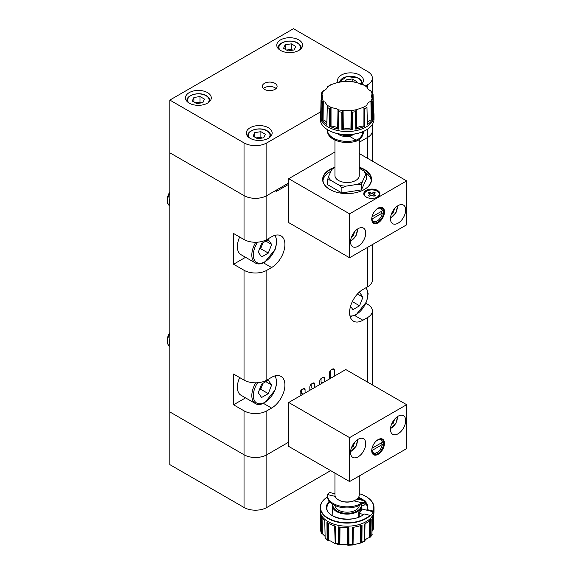 <?xml version="1.0" encoding="UTF-8"?>
<svg xmlns="http://www.w3.org/2000/svg" width="574" height="574" viewBox="0 0 574 574"><rect width="100%" height="100%" fill="white"/><g stroke="black" fill="none" stroke-linecap="round" stroke-linejoin="round"><path stroke-width="0.86" d="M169.847 192.821A10.763 6.214 120 0 0 167.357 200.757A10.763 6.214 120 0 0 169.588 205.686A10.763 6.214 120 0 0 169.66 205.722M169.847 193.144A10.763 6.214 120 0 0 167.5 200.843A10.763 6.214 120 0 0 169.732 205.765A10.763 6.214 120 0 0 169.847 205.829M169.847 192.01A8.904 5.137 120 0 0 167.357 199.243L167.357 200.757M169.847 198.461A10.763 6.214 120 0 0 169.344 201.904A10.763 6.214 120 0 0 169.847 204.767M259.556 248.829A8.194 4.736 120 0 0 262.361 244.373A8.194 4.736 120 0 0 262.842 242.838M239.681 237.019A17.485 10.095 120 0 0 240.987 254.669L255.444 263.021A17.485 10.095 -60 0 1 255.782 242.257M258.257 252.18L261.601 243.555L268.295 239.688L271.638 244.452L268.295 253.077L261.601 256.944L258.257 252.18M265.841 241.109L271.638 244.452M262.985 242.752L260.682 248.686L268.295 253.077M259.297 249.482L260.682 248.686M357.444 293.988L362.933 297.16L359.582 292.403L358.19 293.206M362.933 297.16L359.582 305.784L352.895 309.651L350.535 306.294M352.336 301.601L359.582 305.784M169.847 333.379A10.763 6.214 120 0 0 167.357 341.315A10.763 6.214 120 0 0 169.588 346.237A10.763 6.214 120 0 0 169.66 346.28M169.847 333.695A10.763 6.214 120 0 0 167.5 341.401A10.763 6.214 120 0 0 169.732 346.323A10.763 6.214 120 0 0 169.847 346.387M169.847 332.568A8.904 5.137 120 0 0 167.357 339.801L167.357 341.315M169.847 339.012A10.763 6.214 120 0 0 169.344 342.463A10.763 6.214 120 0 0 169.847 345.318M259.556 389.387A8.194 4.736 120 0 0 262.361 384.924A8.194 4.736 120 0 0 262.842 383.389M239.681 377.577A17.485 10.095 120 0 0 240.987 395.228L255.444 403.572A17.485 10.095 -60 0 1 255.782 382.815M258.257 392.738L261.601 384.114L268.295 380.246L271.638 385.011L268.295 393.635L261.601 397.495L258.257 392.738M265.841 381.66L271.638 385.011M262.985 383.31L260.682 389.237L268.295 393.635M259.297 390.04L260.682 389.237M365.688 85.835L367.654 84.701A16.137 9.32 0 0 0 372.375 78.114A16.137 9.32 0 0 0 367.654 71.528L293.479 28.7L169.847 100.077L169.847 411.931L244.029 454.759A16.137 9.32 0 0 0 266.845 454.759L288.722 442.131L266.845 454.759L266.845 507.466A16.137 9.32 180 0 1 244.029 507.466L169.847 464.639L169.847 411.931L244.029 454.759A16.137 9.32 0 0 0 266.845 454.759L266.845 410.833A16.137 9.32 180 0 1 244.029 410.833L233.568 404.792L245.564 397.868M330.753 378.223L330.753 370.194M322.667 382.887L321.053 381.954L321.053 378.539M312.78 388.598L311.165 387.665L311.165 384.25M303.079 394.195L301.465 393.262L301.465 389.854M367.654 247.329L367.654 286.749L362.897 289.497A18.827 10.87 120 0 0 350.599 306.086A18.827 10.87 120 0 0 353.484 321.175A18.827 10.87 120 0 0 362.897 320.242L367.654 317.494L367.654 382.176M367.654 129.093L367.654 137.408L359.267 142.252L367.654 137.408A16.137 9.32 0 0 0 372.375 130.822A16.137 9.32 180 0 1 367.654 137.408L367.654 158.381M276.89 189.807L276.051 191.608L288.722 184.297M276.051 191.608L276.051 190.295L266.845 195.605L288.722 182.977M263.488 262.849L271.602 267.534A18.827 10.87 120 0 0 283.9 250.938A18.827 10.87 120 0 0 281.016 235.857A18.827 10.87 120 0 0 271.602 236.789L266.845 239.53A16.137 9.32 0 0 1 244.029 239.53L233.568 233.489L233.568 264.241L245.564 257.31M271.602 267.534L266.845 270.275A16.137 9.32 180 0 1 244.029 270.275L233.568 264.241M263.488 403.4L271.602 408.085A18.827 10.87 120 0 0 283.9 391.497A18.827 10.87 120 0 0 281.016 376.408A18.827 10.87 120 0 0 271.602 377.34L266.845 380.088A16.137 9.32 0 0 1 244.029 380.088L233.568 374.047L233.568 404.792M271.602 408.085L266.845 410.833M334.369 376.135L334.369 370.201A2.691 1.55 120 0 0 333.81 368.974A2.691 1.55 120 0 0 332.468 369.104L331.327 369.764A2.691 1.55 120 0 0 329.419 373.057L329.419 378.991M305.074 393.046L305.074 389.861A2.691 1.55 120 0 0 304.521 388.627A2.691 1.55 120 0 0 303.172 388.763L302.032 389.423A2.691 1.55 120 0 0 300.13 392.716L300.13 395.902M314.774 387.443L314.774 384.257A2.691 1.55 120 0 0 314.222 383.03A2.691 1.55 120 0 0 312.873 383.159L311.732 383.819A2.691 1.55 120 0 0 309.831 387.113L309.831 390.298M324.669 381.732L324.669 378.546A2.691 1.55 120 0 0 324.109 377.319A2.691 1.55 120 0 0 322.767 377.448L321.627 378.108A2.691 1.55 120 0 0 319.725 381.401L319.725 384.587M367.654 286.749A16.137 9.32 0 0 0 372.375 280.162L372.375 244.596M365.918 303.323L367.654 304.32A16.137 9.32 180 0 1 372.375 310.907A16.137 9.32 180 0 1 367.654 317.494M169.847 100.077L244.029 142.897L244.029 195.605L169.847 152.784L244.029 195.605A16.137 9.32 0 0 0 266.845 195.605A16.137 9.32 180 0 1 244.029 195.605L244.029 239.53M394.661 419.128L393.082 423.512L391.482 424.437M392.128 422.966L393.082 423.512M354.718 442.188L353.139 446.572L351.539 447.498M352.192 446.02L353.139 446.572M354.718 231.573L353.139 235.957L351.539 236.883M352.192 235.412L353.139 235.957M394.661 208.513L393.082 212.904L391.482 213.822M392.128 212.351L393.082 212.904M330.66 470.623L266.845 507.466M298.803 50.44A12.908 7.455 0 0 0 302.584 45.174A12.908 7.455 0 0 0 294.613 38.286A12.908 7.455 0 0 0 280.543 39.9A12.908 7.455 0 0 0 276.761 45.174A12.908 7.455 0 0 0 284.733 52.055A12.908 7.455 0 0 0 298.803 50.44M207.508 103.148A12.908 7.455 0 0 0 211.289 97.881A12.908 7.455 0 0 0 203.318 90.993A12.908 7.455 0 0 0 189.248 92.608A12.908 7.455 0 0 0 185.467 97.881A12.908 7.455 0 0 0 193.438 104.762A12.908 7.455 0 0 0 207.508 103.148M268.367 138.291A12.908 7.455 0 0 0 272.155 133.017A12.908 7.455 0 0 0 264.183 126.129A12.908 7.455 0 0 0 250.113 127.744A12.908 7.455 0 0 0 246.332 133.017A12.908 7.455 0 0 0 254.304 139.905A12.908 7.455 0 0 0 268.367 138.291M361.24 84.471A12.908 7.455 0 0 0 363.442 80.31A12.908 7.455 0 0 0 355.471 73.422A12.908 7.455 0 0 0 341.401 75.036A12.908 7.455 0 0 0 337.62 80.31A12.908 7.455 0 0 0 338.1 82.312M274.932 89.372A7.397 4.269 0 0 0 277.099 86.351A7.397 4.269 0 0 0 272.535 82.405A7.397 4.269 0 0 0 264.471 83.33A7.397 4.269 0 0 0 262.304 86.351A7.397 4.269 0 0 0 266.874 90.297A7.397 4.269 0 0 0 274.932 89.372M276.044 88.547A7.397 4.269 0 0 0 264.471 87.722A7.397 4.269 0 0 0 263.358 88.547M244.029 142.897A16.137 9.32 0 0 0 266.845 142.897L320.629 111.851M262.21 138.04A5.489 3.171 0 0 0 257.819 137.638A5.489 3.171 0 0 0 256.327 138.018M263.724 137.803L257.597 138.75L253.112 136.16L254.756 132.623L260.883 131.676L265.367 134.266L263.724 137.803M254.756 137.107L254.756 132.623M256.133 137.904L260.883 137.164L260.883 131.676M262.354 138.011L260.883 137.164M345.096 81.967L346.05 79.915L352.178 78.968L356.662 81.558L356.267 82.405M346.05 82.06L346.05 79.915M352.178 81.616L352.178 78.968M201.352 102.897A5.489 3.171 0 0 0 196.961 102.502A5.489 3.171 0 0 0 195.469 102.875M202.866 102.667L196.738 103.614L192.254 101.024L193.897 97.487L200.017 96.54L204.502 99.13L202.866 102.667M193.897 101.971L193.897 97.487M195.268 102.76L200.017 102.028L200.017 96.54M201.488 102.875L200.017 102.028M292.64 50.189A5.489 3.171 0 0 0 288.248 49.795A5.489 3.171 0 0 0 286.756 50.168M294.153 49.96L288.033 50.907L283.549 48.316L285.185 44.779L291.312 43.832L295.797 46.422L294.153 49.96M285.185 49.264L285.185 44.779M286.562 50.053L291.312 49.321L291.312 43.832M292.783 50.168L291.312 49.321M364.935 196.15A7.397 4.269 180 0 1 364.44 194.622A7.397 4.269 180 0 1 364.447 194.399M375.446 197.908A7.397 4.269 -0 0 0 377.068 197.198A7.397 4.269 -0 0 0 379.235 194.177A7.397 4.269 -0 0 0 374.664 190.238A7.397 4.269 -0 0 0 366.607 191.164A7.397 4.269 -0 0 0 364.44 194.177A7.397 4.269 -0 0 0 368.221 197.908M376.781 221.191L377.161 220.976A7.397 4.269 -60 0 1 372.017 219.003L382.306 213.062A7.397 4.269 -60 0 1 377.161 220.976L376.781 221.191A7.936 4.578 -60 0 1 372.813 221.586A7.936 4.578 -60 0 1 372.189 221.09M382.306 213.062L380.792 211.741M378.108 208.125L378.108 208.125A9.012 5.202 -60 0 1 384.48 211.806A9.012 5.202 -60 0 1 378.108 222.841A9.012 5.202 -60 0 1 371.737 219.16A9.012 5.202 -60 0 1 378.108 208.125L378.108 208.125M371.744 218.938A8.474 4.893 120 0 0 373.495 222.604A8.474 4.893 120 0 0 377.728 222.181A8.474 4.893 120 0 0 383.267 214.712A8.474 4.893 120 0 0 381.968 207.924A8.474 4.893 120 0 0 377.922 208.24M358.14 246.232A10.763 6.214 120 0 0 365.172 236.746A10.763 6.214 120 0 0 363.521 228.129A10.763 6.214 120 0 0 358.14 228.66A10.763 6.214 120 0 0 351.116 238.138A10.763 6.214 120 0 0 352.759 246.763A10.763 6.214 120 0 0 358.14 246.232M398.083 223.171A10.763 6.214 120 0 0 405.108 213.686A10.763 6.214 120 0 0 403.465 205.069A10.763 6.214 120 0 0 398.083 205.6A10.763 6.214 120 0 0 391.052 215.078A10.763 6.214 120 0 0 392.702 223.702A10.763 6.214 120 0 0 398.083 223.171M377.541 197.033A8.072 4.657 -0 0 0 379.902 193.739A8.072 4.657 -0 0 0 374.922 189.434A8.072 4.657 -0 0 0 366.126 190.446A8.072 4.657 -0 0 0 363.765 193.739A8.072 4.657 -0 0 0 368.745 198.044A8.072 4.657 -0 0 0 377.541 197.033M379.866 194.177A8.072 4.657 -0 0 0 375.446 190.453M368.221 190.453A8.072 4.657 -0 0 0 366.126 191.329A8.072 4.657 -0 0 0 363.801 194.177M334.003 167.529A24.474 14.135 0 0 0 329.806 169.474A24.474 14.135 0 0 0 329.799 189.456A24.474 14.135 0 0 0 364.418 189.456L364.418 189.456A24.474 14.135 0 0 0 359.267 167.199M364.325 189.513A24.208 13.977 0 0 0 371.321 179.684A24.208 13.977 0 0 0 359.267 167.601M332.31 168.627A24.208 13.977 0 0 0 329.993 169.804A24.208 13.977 0 0 0 322.904 179.684A24.208 13.977 0 0 0 329.899 189.513M371.256 180.674A24.208 13.977 0 0 0 366.341 173.176M330.997 171.231A24.208 13.977 0 0 0 329.993 171.777A24.208 13.977 0 0 0 322.961 180.674M326.879 123.324A7.62 4.398 0 0 0 324.676 120.619A7.62 4.398 0 0 0 323.083 119.916A7.354 4.248 0 0 0 322.43 119.729L322.595 101.433L324.956 102.043L327.295 105.544M330.265 107.833L329.569 108.644L329.404 126.122A26.863 15.512 0 0 0 338.466 129.143L338.387 129.093A3.193 1.844 0 0 1 337.986 128.705A7.354 4.248 0 0 0 337.656 128.332A7.62 4.398 0 0 0 336.436 127.414A7.62 4.398 0 0 0 331.033 126.122A7.354 4.248 0 0 0 330.301 126.144L330.265 107.833L331.42 107.546L336.716 108.83L337.993 109.899L338.682 111.679A26.497 15.297 0 0 0 341.846 112.167L341.882 129.674A26.863 15.512 0 0 0 352.343 129.674L352.371 112.167L350.786 110.538A25.278 14.594 0 0 0 356.425 109.67L362.797 107.546L364.648 108.644A26.497 15.297 0 0 0 365.846 107.991A26.497 15.297 0 0 0 366.965 107.302L367.317 124.68A26.863 15.512 0 0 0 372.548 119.449L372.225 101.957L370.603 101.483A25.278 14.594 0 0 0 372.117 98.226L371.22 96.073L372.117 93.978L373.071 94.057L372.727 93.677L372.827 99.237M327.237 87.377L327.295 87.047C327.101 88.496 325.874 89.723 323.614 90.721L322 92.22L322.595 91.309M321.397 99.237L321.49 93.677L322.997 96.073L321.146 100.213A26.497 15.297 0 0 0 321.992 102.043L321.677 119.449A26.863 15.512 0 0 0 326.907 124.68L327.259 106.097L326.857 124.328A3.193 1.844 0 0 0 326.886 124.608L326.907 124.68M352.343 129.674L352.235 129.652A3.193 1.844 0 0 1 351.546 129.43A7.354 4.248 0 0 0 350.936 129.2A7.62 4.398 0 0 0 343.288 129.2A7.354 4.248 0 0 0 342.671 129.43L342.448 111.162L343.431 110.538L350.786 110.538M328.185 130.104A26.626 15.376 0 0 0 328.285 130.162A26.626 15.376 0 0 0 365.939 130.162L366.126 130.054A26.899 15.527 0 0 0 366.133 130.054A26.899 15.527 0 0 0 374.004 119.069L374.004 116.005A26.899 15.527 0 0 0 374.004 115.905A26.899 15.527 0 0 0 374.004 115.797L373.975 114.269A26.863 15.512 0 0 0 373.459 111.442L373.071 94.057L373.459 111.442M320.758 111.442L321.49 93.677L320.758 111.442A26.863 15.512 0 0 0 320.249 114.269L320.213 115.797A26.899 15.527 0 0 0 320.213 115.898A26.899 15.527 0 0 0 320.213 116.005L320.213 119.069A26.899 15.527 0 0 0 328.091 130.054A26.899 15.527 0 0 0 366.126 130.054L365.939 130.162M372.117 98.226L373.071 100.098L373.459 117.476A26.863 15.512 0 0 0 373.975 114.269M361.383 189.901L361.383 184.914L362.438 181.492A18.497 10.676 180 0 1 360.185 183.063A18.497 10.676 180 0 1 357.466 184.362L345.806 186.163L341.882 187.928L341.882 192.921L361.383 189.901L366.614 178.643L366.592 173.613M340.03 134.108A12.154 7.017 0 0 0 354.194 134.108M354.402 134.072A11.487 6.63 180 0 1 339.815 134.072M334.951 140.049L334.951 175.515A12.154 7.017 0 0 0 342.456 182.001A12.154 7.017 0 0 0 355.708 180.473A12.154 7.017 0 0 0 359.267 175.515L359.267 139.518M362.438 181.492L365.559 174.761L366.614 173.657L363.737 170.837L359.267 168.254M361.383 184.914L357.466 184.362M341.882 192.921L327.611 184.677L327.611 179.684L330.481 180.186L339.012 185.115L341.882 187.928M332.834 168.426L331.786 169.538L328.658 176.261L327.611 179.684M331.786 169.538A18.497 10.676 180 0 1 334.951 167.465M330.481 180.186A18.497 10.676 180 0 1 328.658 176.261M345.806 186.163A18.497 10.676 180 0 1 339.012 185.115M363.737 170.837A18.497 10.676 180 0 1 365.559 174.761M327.489 129.688A19.638 11.337 0 0 0 327.474 130.054L327.474 131.152A19.638 11.337 0 0 0 356.102 141.226C360.314 139.747 362.782 136.669 363.514 132.006A19.638 15.484 -84.9 0 0 363.586 131.367M356.102 141.226L356.102 140.128C359.948 138.865 362.144 136.138 362.689 131.934A19.638 15.484 -84.9 0 0 362.711 131.747M354.646 133.936L349.767 136.469A11.43 6.601 0 0 1 337.505 133.627M364.813 126.122L364.705 126.137A3.193 1.844 0 0 1 363.916 126.144A7.62 4.398 0 0 0 356.569 128.332A7.354 4.248 0 0 0 356.232 128.705L355.88 110.524L355.758 129.143A26.863 15.512 0 0 0 364.813 126.122L364.648 108.644M338.466 129.143L338.682 111.679M320.249 114.269A26.863 15.512 0 0 0 320.758 117.476L321.146 100.213M372.117 93.978A25.278 14.594 0 0 0 370.603 90.721L372.217 92.199M370.603 90.721C368.35 89.723 367.123 88.496 366.93 87.047L363.995 84.923L356.224 82.383M362.797 84.658A25.278 14.594 0 0 1 366.93 87.047L366.922 86.961M366.965 86.968L366.98 87.377M351.13 81.594L343.094 81.594M337.993 82.383L330.229 84.923L327.252 86.968M327.295 86.961L327.295 87.047A25.278 14.594 0 0 1 329.239 85.784A25.278 14.594 0 0 1 331.42 84.658M322.595 101.433L321.992 102.043M342.448 111.162L341.846 112.167M355.88 110.524L356.425 109.67M367.317 124.68L367.338 124.608A3.193 1.844 0 0 0 367.367 124.328L366.965 107.302M366.922 105.544L366.93 105.157C367.123 103.478 368.35 102.251 370.603 101.483M373.33 111.621A3.193 1.844 0 0 0 373.416 111.507L373.078 94.33M373.437 111.478L373.2 99.532M371.622 101.426L371.78 119.722A3.193 1.844 0 0 0 372.447 119.5L372.225 101.957M371.78 119.722A7.354 4.248 0 0 0 371.134 119.916L370.94 101.404M371.134 119.916A7.62 4.398 0 0 0 367.346 123.324M367.338 124.608L366.965 107.195M367.324 124.644L367.087 113.351M372.232 102.208L372.548 119.449M372.49 119.478L372.325 107.474M355.758 129.143L355.837 129.085A3.193 1.844 0 0 0 356.232 128.705M355.801 129.114L355.615 117.756M364.741 126.129L364.698 114.097M341.882 129.674L341.989 129.645A3.193 1.844 0 0 0 342.671 129.43M341.946 129.659L341.86 118.258M352.271 129.659L352.364 117.627M329.404 126.122L329.526 126.137A3.193 1.844 0 0 0 330.301 126.144M329.476 126.129L329.512 114.721M338.416 129.114L338.617 117.125M321.677 119.449L321.77 119.492A3.193 1.844 0 0 0 322.43 119.729M321.727 119.478L321.878 108.099M327.252 107.474L327.144 112.719M320.787 111.478L321.01 100.17M363.514 132.006L362.51 131.833M327.474 130.054A19.638 11.337 0 0 0 356.102 140.128L349.767 136.469M379.22 194.399A7.397 4.269 180 0 1 379.235 194.622A7.397 4.269 180 0 1 378.74 196.15M334.951 152.002L288.722 178.701L349.58 213.837L349.58 257.762L406.643 224.814L406.643 180.896L359.267 153.545M349.58 213.837L406.643 180.896M288.722 178.701L288.722 222.619L349.58 257.762M376.314 209.467A7.397 4.269 -60 0 1 382.306 210.866L372.031 216.8M380.002 207.551A7.936 4.578 -60 0 1 380.749 207.845A7.936 4.578 -60 0 1 382.313 210.421L382.306 210.866M371.249 219.003L372.017 219.003M371.414 195.232L369.685 196.236L368.278 195.418L370.008 194.421A1.873 1.083 -0 0 1 369.965 194.234A1.873 1.083 -0 0 1 370.008 193.94L368.278 192.936L369.685 192.125L371.414 193.122A1.873 1.083 -0 0 1 372.253 193.122L373.983 192.125L375.389 192.936L373.66 193.94A1.873 1.083 -0 0 1 373.71 194.234A1.873 1.083 -0 0 1 373.66 194.421L375.389 195.418L373.983 196.236L372.253 195.232A1.873 1.083 -0 0 1 371.414 195.232M369.685 192.125L369.878 192.677L368.845 193.266M373.983 192.125L372.225 193.582A1.837 1.062 -0 0 0 371.45 193.582L371.414 193.122M372.253 193.122L372.225 193.582M373.66 194.486A1.837 1.062 -0 0 0 373.631 194.392L373.66 193.94M374.822 193.266L373.796 192.677M371.45 193.582L369.878 192.677M373.66 194.421L375.009 195.641M370.008 194.421L368.659 195.641M370.008 193.94L370.043 194.392A1.837 1.062 -0 0 0 370.015 194.486M376.781 452.671L377.161 452.448A7.397 4.269 -60 0 1 372.017 450.475L382.306 444.541A7.397 4.269 -60 0 1 377.161 452.448L376.781 452.671A7.936 4.578 -60 0 1 372.813 453.065A7.936 4.578 -60 0 1 372.189 452.563M380.792 443.221L382.306 444.541M371.744 450.411A8.474 4.893 120 0 0 373.495 454.077A8.474 4.893 120 0 0 377.728 453.661A8.474 4.893 120 0 0 383.267 446.192A8.474 4.893 120 0 0 381.968 439.404A8.474 4.893 120 0 0 377.922 439.72M378.108 454.314A9.012 5.202 -60 0 1 371.737 450.64A9.012 5.202 -60 0 1 378.108 439.605L378.108 439.605A9.012 5.202 -60 0 1 384.48 443.279A9.012 5.202 -60 0 1 378.108 454.314M398.083 416.215A10.763 6.214 120 0 0 391.052 425.693A10.763 6.214 120 0 0 392.702 434.317A10.763 6.214 120 0 0 398.083 433.786A10.763 6.214 120 0 0 405.108 424.301A10.763 6.214 120 0 0 403.465 415.684A10.763 6.214 120 0 0 398.083 416.215M358.14 439.275A10.763 6.214 120 0 0 351.116 448.753A10.763 6.214 120 0 0 352.759 457.378A10.763 6.214 120 0 0 358.14 456.839A10.763 6.214 120 0 0 365.172 447.361A10.763 6.214 120 0 0 363.521 438.737A10.763 6.214 120 0 0 358.14 439.275M361.807 509.002A14.795 8.538 180 0 1 360.781 511.276A14.795 8.538 180 0 1 358.736 513.299A14.809 8.553 -0 0 0 358.757 513.292L358.721 512.647A14.795 8.538 -0 0 0 360.781 510.623A14.795 8.538 -0 0 0 361.807 508.342L361.821 509.009L361.807 508.342M348.138 527.685L348.404 545.286L345.993 544.719L339.155 544.59L339.844 544.626L339.995 527.14M334.857 525.992L335.223 543.65L330.624 541.045L327.819 540.371L327.137 539.517A26.497 15.297 180 0 1 325.142 538.017L324.776 520.805A26.863 15.512 180 0 1 320.766 515.222L321.167 532.708L320.687 530.613L320.306 513.199A26.863 15.512 180 0 1 320.249 512.381L320.213 510.846A26.899 15.527 180 0 1 320.213 510.752A26.899 15.527 180 0 1 320.213 510.745A26.899 15.527 180 0 1 320.213 510.645L320.213 507.574A26.899 15.527 180 0 1 322.258 501.64A26.899 15.527 180 0 1 327.489 496.955M370.388 519.929L370.28 537.135L369.197 537.644C366.757 538.462 365.265 539.589 364.72 541.017L361.197 542.918L361.914 542.157L362.036 525.081A26.863 15.512 180 0 1 352.371 527.398L352.199 544.561L352.615 544.97L353.046 544.834L352.615 544.97L352.938 527.327M361.146 525.411L361.233 542.904L353.046 544.834L353.347 527.269M325.106 536.389L321.117 532.493L320.852 515.466M320.213 507.574A26.899 15.527 180 0 0 339.901 522.534A26.899 15.527 180 0 0 370.144 515.596L370.144 516.033A26.899 15.527 -0 0 0 371.966 513.952A26.899 15.527 -0 0 0 373.222 511.728L373.222 511.291A26.899 15.527 180 0 0 374.004 507.574L374.004 510.645A26.899 15.527 180 0 1 374.004 510.738A26.899 15.527 180 0 1 374.004 510.752A26.899 15.527 180 0 1 374.004 510.846A26.899 15.527 180 0 1 371.966 516.593A26.899 15.527 180 0 1 342.032 525.906A26.899 15.527 180 0 1 320.213 510.846M366.033 496.539A26.899 15.527 180 0 1 366.133 496.596A26.899 15.527 180 0 1 374.004 507.574M370.144 515.596L369.886 515.316A26.626 15.376 180 0 1 335.087 521.07A26.626 15.376 180 0 1 322.509 501.475A26.626 15.376 180 0 1 327.489 496.962M369.886 515.316L364.332 513.988L363.823 514.297M332.949 504.446A14.221 8.208 180 0 0 343.733 513.134A14.221 8.208 180 0 0 360.25 508.299A14.221 8.208 180 0 0 361.297 504.625L361.828 504.991A14.759 8.517 180 0 1 361.864 505.486L361.068 504.568M374.004 510.846L373.975 512.381A26.863 15.512 180 0 1 372.555 517.16L371.902 534.868M373.337 515.545L373.114 529.529L373.531 528.525L373.868 513.587M373.222 511.728L362.323 509.124A4.032 2.332 180 0 0 361.814 509.03A14.809 8.553 -0 0 0 361.821 509.009M355.708 499.911L355.234 500.184A11.487 6.63 180 0 1 353.878 500.851A11.487 6.63 180 0 1 338.99 500.184L338.517 499.911A12.154 7.017 -0 0 0 355.708 499.911A12.154 7.017 -0 0 0 358.341 497.629A12.154 7.017 -0 0 0 359.267 494.946L359.267 475.961M334.951 473.105L334.951 494.946A12.154 7.017 -0 0 0 338.517 499.911M359.252 505.5A12.154 7.017 180 0 1 358.341 507.839A12.154 7.017 180 0 1 345.031 512.073A12.154 7.017 180 0 1 334.965 505.5M358.929 496.596A12.154 7.017 180 0 1 359.267 498.239A12.154 7.017 180 0 1 359.059 499.531M358.241 499.33A11.487 6.63 -0 0 0 358.571 497.285M361.878 505.959A19.638 7.161 -159.2 0 0 365.595 503.556L366.04 502.386A19.638 7.161 -159.2 0 0 366.112 502.164L365.71 501.116L362.101 502.817A19.638 11.337 180 0 1 340.36 506.139A19.638 11.337 180 0 1 327.474 495.498A19.638 11.337 180 0 1 327.539 494.558L329.541 492.478L334.951 493.769M365.595 503.556A19.638 7.161 -159.2 0 0 365.667 503.333L365.394 502.422L362.101 503.915L362.101 502.817L353.878 500.851M355.292 500.148L358.133 499.308M358.829 517.066L358.757 513.292A4.032 2.332 180 0 0 359.238 513.429L363.471 514.44M339.263 544.611L335.202 543.643L335.23 526.1A26.863 15.512 180 0 1 326.929 522.419L327.137 539.517M347.579 527.09L347.815 545.228L348.949 544.726L348.87 527.664A26.863 15.512 180 0 1 338.495 526.875L338.517 543.937L339.155 544.59L339.334 527.032M364.519 540.837L364.842 523.84A26.863 15.512 180 0 0 371.206 519.047L370.919 536.181L370.28 537.135L370.912 536.267L371.098 519.083M373.114 529.529L372.382 530.319M335.223 543.65L334.62 525.92M325.185 538.412L327.819 540.371L327.811 522.979M324.769 520.733L325.142 538.017M320.687 530.627L320.679 530.527A26.497 15.297 180 0 0 321.11 532.407M366.901 510.221L367.417 509.683L366.908 509.992M359.267 493.676A26.626 15.376 180 0 1 365.939 496.481A26.626 15.376 180 0 1 372.971 511.011L367.417 509.683A20.7 11.954 180 0 0 366.004 502.472M324.769 520.805L325.013 532.026M320.816 515.366L321.002 527.047M335.194 526.085L335.395 537.257M326.993 522.469L327.072 534.186M348.805 527.664L348.92 538.792M338.567 526.889L338.509 538.62M361.964 525.11L361.957 536.202M352.199 544.317L352.249 539.151M371.141 519.118L371.019 530.218M364.863 523.825L364.619 535.65M373.81 513.917L373.531 528.525M373.839 513.759L373.674 522.412M363.773 502.881L365.667 503.333L366.112 502.164M362.101 503.915A19.638 11.337 180 0 1 340.36 507.237A19.638 11.337 180 0 1 327.474 496.596L327.474 495.498M288.722 402.489L345.778 369.548L406.643 404.684L349.58 437.625L288.722 402.489L288.722 446.414L349.58 481.55L349.58 437.625M349.58 481.55L406.643 448.61L406.643 404.684M376.314 440.94A7.397 4.269 -60 0 1 382.306 442.346L372.031 448.272M380.002 439.024A7.936 4.578 -60 0 1 380.749 439.318A7.936 4.578 -60 0 1 382.313 441.901L382.306 442.346M371.249 450.482L372.017 450.475M257.611 242.178A16.409 9.471 120 0 0 254.017 259.125A16.409 9.471 120 0 0 264.944 261.715A16.409 9.471 120 0 0 275.133 248.843A16.409 9.471 120 0 0 274.695 235.419M349.946 315.915A16.409 9.471 120 0 0 356.239 314.423A16.409 9.471 120 0 0 366.528 301.264A16.409 9.471 120 0 0 365.738 287.854M257.611 382.729A16.409 9.471 120 0 0 254.017 399.676A16.409 9.471 120 0 0 264.944 402.266A16.409 9.471 120 0 0 275.133 389.394A16.409 9.471 120 0 0 274.695 375.977M266.845 142.897L266.845 239.53M266.845 270.275L266.845 380.088M244.029 270.275L244.029 380.088M244.029 410.833L244.029 507.466M354.782 315.557L362.897 320.242M332.468 369.104L334.369 370.201M303.172 388.763L305.074 389.861M312.873 383.159L314.774 384.257M322.767 377.448L324.669 378.546M390.521 428.405A8.337 4.814 120 0 0 391.425 427.96A8.337 4.814 120 0 0 397.251 416.746M350.578 451.465A8.337 4.814 120 0 0 351.482 451.021A8.337 4.814 120 0 0 357.308 439.806M350.578 240.85A8.337 4.814 120 0 0 351.482 240.413A8.337 4.814 120 0 0 357.308 229.191M390.521 217.79A8.337 4.814 120 0 0 391.425 217.352A8.337 4.814 120 0 0 397.251 206.131M367.654 88.676L367.654 84.701M270.67 136.483L270.67 135.765A11.43 6.601 180 0 1 270.584 136.576M268.876 137.982A10.763 6.214 0 0 0 266.845 130.822A10.763 6.214 0 0 0 252.962 130.169A10.763 6.214 0 0 0 249.611 137.982M247.896 136.576A11.43 6.601 180 0 1 247.81 135.765L247.81 136.483M361.964 83.775L361.964 83.058A11.43 6.601 180 0 1 361.878 83.869M360.788 84.385A10.763 6.214 0 0 0 358.14 78.114A10.763 6.214 0 0 0 346.875 76.665A10.763 6.214 0 0 0 339.822 81.931M209.811 101.34L209.811 100.622A11.43 6.601 180 0 1 209.725 101.44M208.01 102.839A10.763 6.214 0 0 0 205.987 95.686A10.763 6.214 0 0 0 192.096 95.033A10.763 6.214 0 0 0 188.746 102.839M187.038 101.44A11.43 6.601 180 0 1 186.945 100.622L186.945 101.34M301.106 48.632L301.106 47.915A11.43 6.601 180 0 1 301.013 48.733M299.305 50.132A10.763 6.214 0 0 0 297.282 42.978A10.763 6.214 0 0 0 283.391 42.325A10.763 6.214 0 0 0 280.04 50.132M278.325 48.733A11.43 6.601 180 0 1 278.239 47.915L278.239 48.632M323.083 119.916L323.284 101.404M331.033 126.122L331.033 107.575M362.797 107.546A25.278 14.594 0 0 0 364.985 106.42A25.278 14.594 0 0 0 366.93 105.157M323.614 90.721A25.278 14.594 0 0 0 322.1 93.978M322.1 98.226A25.278 14.594 0 0 0 323.614 101.483M327.295 105.157A25.278 14.594 0 0 0 331.42 107.546M337.792 109.67A25.278 14.594 0 0 0 343.431 110.538M320.213 115.898L320.213 115.905A26.899 15.527 0 0 0 320.213 115.905A26.899 15.527 0 0 0 336.737 130.32A26.899 15.527 0 0 0 366.126 126.969A26.899 15.527 0 0 0 374.004 115.898A26.899 15.527 0 0 0 374.004 115.898L374.004 115.905M320.213 116.005A26.899 15.527 0 0 0 336.816 130.348A26.899 15.527 0 0 0 366.126 126.983A26.899 15.527 0 0 0 374.004 116.005M372.232 102.043A26.497 15.297 0 0 0 373.078 100.213M337.641 133.656A10.763 6.214 0 0 0 338.158 134.158M343.797 135.306A10.763 6.214 0 0 0 350.42 135.306M352.371 112.167A26.497 15.297 0 0 0 355.536 111.679M327.252 107.302A26.497 15.297 0 0 0 329.569 108.644M356.425 82.534A25.278 14.594 0 0 0 350.786 81.666M343.431 81.666A25.278 14.594 0 0 0 337.792 82.534M372.39 98.57L372.304 93.82M363.916 126.144L363.959 107.833M356.569 128.332L356.224 109.899M364.655 108.809L364.705 126.137L364.641 108.558M355.837 129.085L355.543 111.571M352.371 112.339L352.235 129.652L352.364 112.081M351.546 129.43L351.776 111.162M350.936 129.2L351.13 110.682M343.288 129.2L343.094 110.682M341.989 129.645L341.853 112.081M338.387 129.093L338.682 111.586M338.395 129.093L338.682 111.851M337.986 128.705L338.337 110.524M337.656 128.332L337.993 109.899M329.526 126.137L329.584 108.536M326.886 124.608L327.252 107.209M321.77 119.492L322 101.95M321.827 98.57L321.914 93.82M374.004 510.752L374.004 510.738A26.899 15.527 180 0 1 371.966 516.578A26.899 15.527 180 0 1 341.946 525.884A26.899 15.527 180 0 1 320.213 510.738L320.213 510.738M363.93 514.06C354.237 523.653 325.759 518.422 326.95 507.933A20.162 11.645 180 0 1 328.479 503.333A20.162 11.645 180 0 1 329.734 501.877M364.332 513.988A20.7 11.954 180 0 1 337.361 517.899A20.7 11.954 180 0 1 327.984 502.788A20.7 11.954 180 0 1 329.254 501.31M361.943 509.045L361.864 505.486A14.759 8.517 180 0 1 360.745 508.844A14.759 8.517 180 0 1 344.142 513.938A14.759 8.517 180 0 1 332.353 505.486A14.759 8.517 180 0 1 332.554 504.202M372.174 534.43A26.497 15.297 180 0 1 371.593 535.32A26.497 15.297 180 0 1 370.919 536.181M357.681 498.419A10.763 6.214 180 0 1 357.186 499.423M358.406 497.543A11.293 6.522 180 0 1 358.061 499.294L365.71 501.116M327.539 494.558L335.216 496.395M359.238 516.894L359.238 513.429M338.517 543.937A26.497 15.297 180 0 1 335.489 543.212M352.199 544.482A26.497 15.297 180 0 1 348.949 544.726M364.519 541.002A26.497 15.297 180 0 1 361.914 542.157M359.267 498.497A20.162 11.645 180 0 1 362.689 500.392M365.695 503.276A20.162 11.645 180 0 1 367.274 507.933A20.162 11.645 180 0 1 366.965 509.812M359.224 497.665A20.7 11.954 180 0 1 364.433 500.815M320.844 515.445L321.103 532.234M321.469 516.815L321.662 533.454M322.086 517.827L322.294 533.935M327.13 539.352L327.037 522.491L327.144 539.603M328.543 523.395L328.593 540.636M335.166 526.035L335.481 543.313M338.617 526.903L338.524 544.023M338.603 526.896L338.517 543.772M348.755 527.628L348.942 544.819M352.458 527.384L352.199 544.561M360.422 524.959L360.472 543.054M361.914 525.088L361.907 542.236M364.978 523.768L364.605 541.411M365.028 523.739L364.662 541.196M369.692 520.589L369.548 537.515M372.842 516.636L372.612 530.096M255.444 263.021C257.719 264.485 260.811 264.212 264.722 262.203L275.125 249.446L276.862 241.582L275.42 235.225M350.14 316.64L356.016 314.911L366.571 301.773L368.156 293.766L366.406 287.466M255.444 403.572C257.719 405.036 260.811 404.77 264.722 402.761L275.125 390.004L276.862 382.141L275.42 375.783M372.375 310.907L372.375 384.903M372.375 124.393L372.375 161.115M390.492 428.821L396.003 423.232L397.595 416.509M350.549 451.881L356.059 446.292L357.659 439.569M350.549 241.267L356.059 235.684L357.659 228.954M390.492 218.213L396.003 212.624L397.595 205.894M372.375 78.114L372.375 92.371M270.67 135.765C270.921 134.251 269.758 132.594 267.183 130.786C260.582 126.589 247.301 129.824 247.81 135.765M361.964 83.058C362.208 81.544 361.046 79.886 358.477 78.078L346.847 76.529L339.227 82.039M209.811 100.622C210.055 99.115 208.893 97.458 206.324 95.65C199.716 91.453 186.435 94.688 186.945 100.622M301.106 47.915C301.35 46.408 300.188 44.75 297.619 42.942C291.011 38.745 277.73 41.981 278.239 47.915M364.44 194.622L364.44 194.177M372.813 221.586L372.275 221.277M332.576 168.347L333.939 167.565M372.067 91.811L373.043 93.906M355.923 82.218L351.654 81.565M342.563 81.565L338.294 82.218M322.158 91.811L321.182 93.906M327.237 86.667L327.223 87.456M366.987 86.667L367.001 87.456M380.749 207.845L380.21 207.537M379.235 194.622L379.235 194.177M332.54 504.194L332.145 515.416M359.267 499.581L359.267 498.239M372.11 534.76L370.617 536.834M352.687 544.963L348.289 545.3M367.274 507.933L366.922 509.891M380.749 439.318L380.21 439.01M372.813 453.065L372.275 452.757"/></g></svg>
